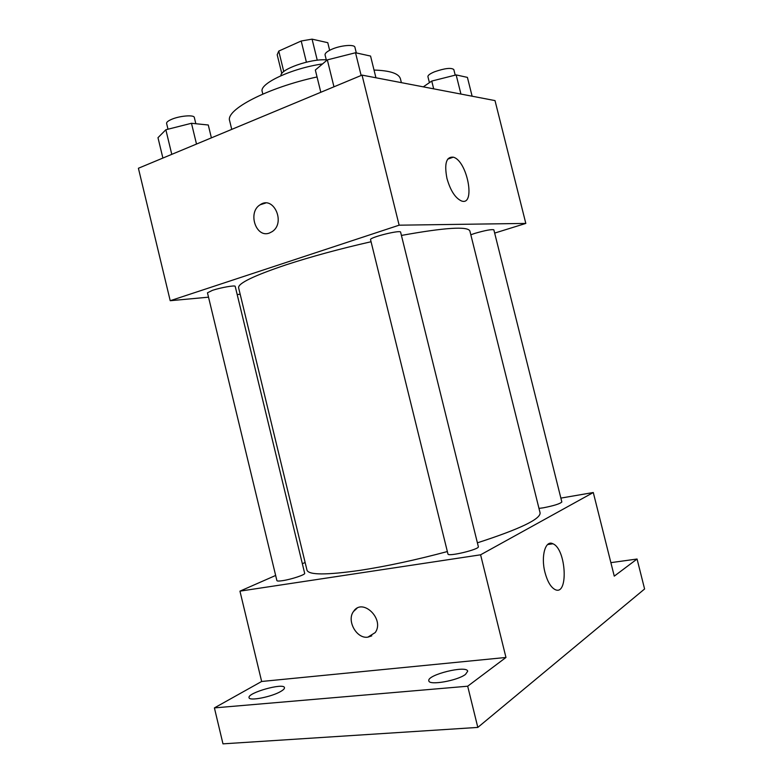 <?xml version="1.0" encoding="UTF-8"?>
<svg xmlns="http://www.w3.org/2000/svg" width="783" height="783" viewBox="0 0 783 783"><rect width="100%" height="100%" fill="white"/><g stroke="black" fill="none" stroke-linecap="round" stroke-linejoin="round"><path stroke-width="1.17" d="M317.262 60.222L312.074 39.15L327.774 42.683L329.643 50.298M283.769 71.566L278.758 51.081L277.192 54.761L281.802 73.553L277.192 54.761M278.758 51.081L301.201 41L312.074 39.15M306.398 62.16L301.201 41M280.98 75.697C279.619 69.472 310.714 58.51 326.286 59.88M262.824 94.068L262.217 91.582C258.879 83.742 291.658 68.327 322.537 63.932M231.739 129.381L229.673 120.866C225.171 109.874 266.944 87.843 317.046 76.949M374.029 70.059C390.169 70.578 398.978 73.533 400.456 78.917L401.385 82.646M208.523 297.178L170.214 300.711L138.405 168.257L362.04 75.109L495.013 100.596L525.814 223.419L494.67 233.089M240.175 294.261L237.18 294.535M371.064 241.741C339.802 248.847 311.477 256.54 286.089 264.82C253.849 275.685 238.022 283.329 238.6 287.762L306.985 570.151C308.678 575.114 326.521 575.162 360.523 570.278C387.154 566.158 416.096 559.914 447.347 551.555M477.395 542.825C519.667 529.122 540.564 519.139 540.094 512.885L469.869 230.956C467.578 226.111 444.764 227.608 401.425 235.429M170.214 300.711L399.134 225.181L525.814 223.419M538.978 508.402L543.245 507.824C554.002 505.71 560.197 503.753 561.832 501.952L493.848 229.82C491.626 229.174 485.284 230.368 474.841 233.383L470.818 234.773M212.438 290.346L207.466 292.793L276.898 580.614C277.133 581.172 279.012 581.192 282.526 580.673C291.256 579.42 305.556 574.663 304.675 573.342L235.203 286.363C235.429 285.002 220.728 287.557 212.438 290.346M370.555 239.676C369.145 237.474 400.827 229.566 400.622 232.179L478.344 546.671C479.862 549.314 447.817 557.036 447.954 553.992L370.555 239.676M399.134 225.181L362.04 75.109M446.956 178.455C444.147 163.667 446.251 156.561 453.279 157.168C467.363 160.662 475.995 206.526 461.422 200.937C455.256 198.07 450.431 190.572 446.956 178.455M269.509 233.001C255.992 238.512 247.33 212.281 260.142 204.774C273.482 195.094 286.01 222.773 272.21 231.602L269.509 233.001C255.992 238.512 247.34 212.281 260.152 204.774L265.652 203.032M305.125 562.497L302.346 563.721M275.655 575.456L239.95 591.145L480.596 554.804L593.289 492.517L560.863 498.105M467.686 686.211L477.816 727.417L222.979 743.85L214.405 707.901L467.686 686.211L505.965 657.466L480.596 554.804M239.95 591.145L261.649 681.474L214.405 707.901M477.816 727.417L644.595 588.982L637.059 559.023L610.877 562.644M593.289 492.517L614.264 576.141L637.059 559.023M544.988 572.461C540.681 556.194 545.477 539.653 552.906 543.774C566.334 548.883 568.722 596.881 554.912 589.482C550.703 587.113 547.395 581.436 544.988 572.461M261.649 681.474L505.965 657.466M371.778 635.855L367.883 637.147C356.588 639.085 346.35 620.537 353.573 611.406C362.441 597.4 384.972 619.167 375.223 632.576L367.873 637.147C356.598 639.075 346.36 620.528 353.583 611.406L356.96 608.313M281.009 691.291C272.132 696.792 249.063 701.372 249.063 697.653C247.174 692.838 284.043 682.473 284.464 687.67C284.65 688.609 283.495 689.813 281.009 691.291M465.533 674.369C457.595 680.701 428.927 685.702 428.849 680.838C426.559 674.887 466.981 664.894 467.696 671.227L465.533 674.369M320.815 92.277L315.343 70.02L327.333 59.88L355.521 52.755L370.565 56.063L375.938 77.771M333.959 86.805L327.333 59.88M361.139 75.481L355.521 52.755M356.324 52.931L354.934 47.323C354.64 44.083 340.585 45.277 331.61 49.358C327.04 51.433 324.857 53.293 325.072 54.937L326.472 60.614M423.3 86.844L431.746 81.06L456.156 74.914L467.412 77.39L472.12 96.201M433.684 88.841L431.746 81.06M460.933 94.058L456.156 74.914M455.217 75.148L453.817 69.56C451.243 67.504 444.832 68.238 434.565 71.782C430.024 73.68 427.812 75.305 427.919 76.656L429.417 82.655M162.893 158.058L157.98 137.681L165.849 129.753L191.473 123.283L208.278 124.996L211.39 137.857M171.78 154.349L165.849 129.753M196.504 144.062L191.473 123.283M195.838 123.724L194.321 117.47C194.164 114.543 179.229 115.835 171.203 119.515C167.963 120.974 166.427 122.275 166.603 123.42L168.002 129.205M447.661 159.164L453.279 157.168M547.552 544.577L552.906 543.774"/></g></svg>
